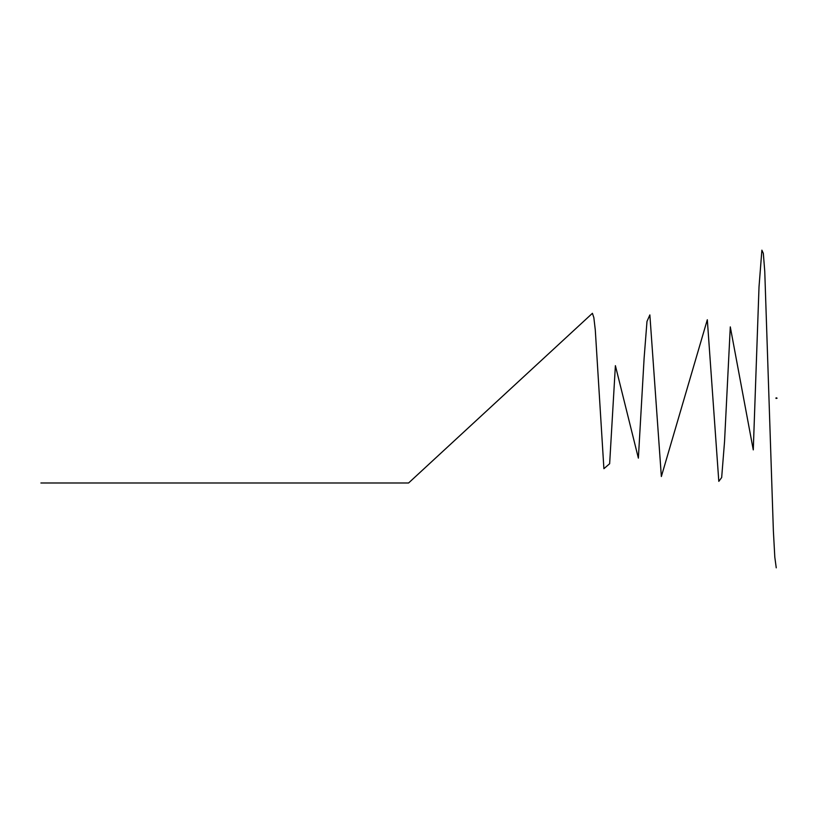 <?xml version="1.0" encoding="UTF-8"?>
<svg xmlns="http://www.w3.org/2000/svg" width="818" height="818" viewBox="0 0 818 818"><rect width="100%" height="100%" fill="white"/><g stroke="black" fill="none" stroke-linecap="round" stroke-linejoin="round"><path stroke-width="1.23" d="M776.18 398.417L776.077 397.855L775.975 398.417M40.9 482.988L408.581 482.988L592.416 313.294L593.848 317.609L595.289 329.991L603.899 468.683L609.645 463.724L615.392 365.666L638.377 458.131L644.114 358.141L646.987 321.433L649.86 314.92L661.353 476.526L707.314 319.746L718.807 481.352L721.67 477.538L724.543 441.577L730.29 326.893L753.276 449.89L759.012 286.944L761.885 250.165L763.327 253.345L764.758 271.371L773.378 530.984L774.81 557.16L776.251 567.835M775.965 398.141L777.1 398.182L775.965 398.141M776.476 398.417L776.476 397.855"/></g></svg>
